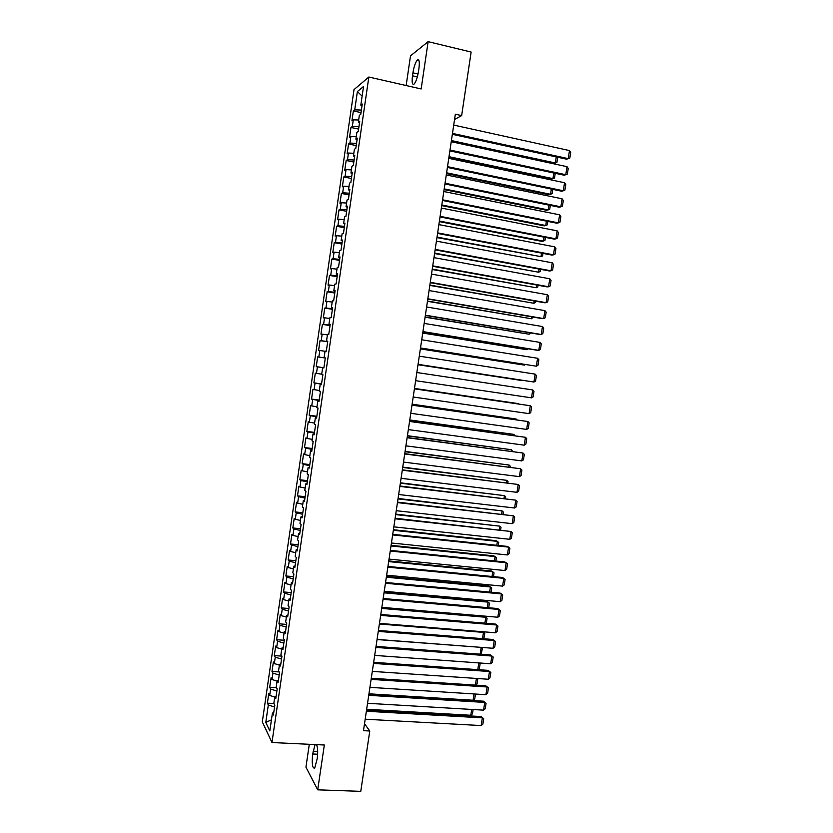 <?xml version="1.0" encoding="UTF-8"?>
<svg xmlns="http://www.w3.org/2000/svg" width="833" height="833" viewBox="0 0 833 833"><rect width="100%" height="100%" fill="white"/><g stroke="black" fill="none" stroke-linecap="round" stroke-linejoin="round"><path stroke-width="1.25" d="M309.303 744.285L305.94 767.162L317.706 789.83L360.772 791.35L369.779 730.999L364.5 723.69M354.025 89.6L262.301 721.857L271.974 742.526L368.842 77.021L354.025 89.6M368.842 77.021L421.154 88.954L428.141 41.65L410.513 55.853L406.15 85.528M362.126 96.149L357.388 91.557L354.733 109.862L353.369 110.924L351.922 120.847L353.286 119.848L352.317 126.491L350.964 127.459L349.527 137.383L350.87 136.456L349.912 143.089L348.569 143.984L347.132 153.886L348.465 153.043L347.496 159.676L346.174 160.488L344.737 170.369L346.059 169.609L345.091 176.232L343.779 176.96L342.342 186.842L343.654 186.165L342.696 192.777L341.395 193.423L339.958 203.283L341.259 202.69L340.291 209.291L339.01 209.864L337.573 219.714L338.854 219.194L337.896 225.795L336.626 226.274L335.189 236.114L336.459 235.687L335.512 242.268L334.241 242.674L332.815 252.503L334.075 252.149L333.117 258.73L331.867 259.053L330.441 268.872L331.69 268.59L330.732 275.161L329.493 275.411L328.067 285.209L329.295 285.021L328.348 291.581L327.119 291.748L325.703 301.536L326.921 301.421L325.963 307.981L324.755 308.064L323.329 317.842L324.537 317.8L323.589 324.349L322.381 324.36L320.965 334.127L322.163 334.168L321.215 340.707L320.018 340.635L318.602 350.391L319.789 350.506L318.841 357.045L317.665 356.888L316.248 366.624L317.425 366.832L316.478 373.361L315.311 373.122L313.895 382.857L315.051 383.138L314.103 389.646L312.948 389.334L311.542 399.059L312.687 399.413L311.74 405.921L310.605 405.525L309.189 415.24L310.324 415.677L309.387 422.175L308.252 421.706L306.846 431.4L307.971 431.921L307.023 438.408L305.909 437.856L304.503 447.54L305.617 448.144L304.67 454.62L303.566 453.995L302.16 463.669L303.264 464.345L302.317 470.812L301.223 470.114L299.828 479.766L300.911 480.526L299.974 486.993L298.891 486.201L297.496 495.854L298.568 496.687L297.631 503.142L296.558 502.278L295.163 511.92L296.225 512.826L295.288 519.271L294.226 518.334L292.831 527.955L293.882 528.945L292.945 535.39L291.904 534.37L290.509 543.98L291.54 545.042L290.613 551.477L289.572 550.384L288.176 559.984L289.207 561.13L288.27 567.554L287.25 566.378L285.865 575.967L286.875 577.186L285.948 583.61L284.938 582.361L283.543 591.94L284.542 593.231L283.616 599.635L282.616 598.313L281.231 607.882L282.22 609.246L281.294 615.649L280.305 614.254L278.92 623.802L279.898 625.25L278.972 631.643L277.993 630.175L276.608 639.713L277.576 641.233L276.65 647.626L275.681 646.064L274.307 655.602L275.254 657.195L274.328 663.578L273.38 661.943L271.995 671.46L272.943 673.137L272.016 679.509L271.079 677.802L269.694 687.308L270.631 689.058L269.705 695.43L268.778 693.65L267.403 703.146L273.922 703.521M357.388 91.557L363.542 86.445L360.814 105.156L362.001 105.812M271.443 719.827L265.789 722.44L269.83 730.926L272.422 713.09L273.391 715.006L274.817 705.218L273.838 703.344L274.786 696.846L275.765 698.689L277.191 688.891L276.202 687.1L277.15 680.592L278.139 682.352L279.565 672.543L278.566 670.825L279.513 664.307L280.523 665.994L281.95 656.165L280.94 654.53L281.887 648.012L282.897 649.615L284.334 639.775L283.303 638.224L284.261 631.695L285.292 633.215L286.719 623.365L285.677 621.887L286.635 615.348L287.677 616.795L289.113 606.934L288.062 605.539L289.009 598.989L290.071 600.354L291.508 590.472L290.436 589.16L291.394 582.611L292.466 583.891L293.903 573.999L292.82 572.771L293.778 566.201L294.861 567.408L296.298 557.506L295.215 556.35L296.163 549.78L297.266 550.905L298.703 540.981L297.6 539.919L298.558 533.339L299.661 534.37L301.109 524.446L299.995 523.457L300.952 516.866L302.077 517.824L303.514 507.891L302.389 506.985L303.347 500.383L304.482 501.258L305.93 491.303L304.784 490.481L305.753 483.879L306.898 484.671L308.345 474.706L307.19 473.967L308.158 467.344L309.314 468.063L310.761 458.088L309.595 457.421L310.563 450.799L311.729 451.434L313.187 441.438L312 440.865L312.969 434.232L314.156 434.774L315.603 424.778L314.416 424.278L315.384 417.635L316.582 418.104L318.039 408.087L316.832 407.67L317.8 401.027L319.008 401.412L320.466 391.385L319.247 391.052L320.216 384.398L321.434 384.69L322.902 374.652L321.673 374.402L322.642 367.738L323.87 367.957L325.339 357.898L324.089 357.732L325.057 351.068L326.307 351.193L327.775 341.134L326.515 341.051L327.494 334.366L328.754 334.418L330.222 324.339L328.952 324.339L329.92 317.654L331.19 317.612L332.659 307.523L331.378 307.606L332.357 300.911L333.637 300.786L335.116 290.686L333.814 290.852L334.793 284.147L336.095 283.938L337.563 273.828L336.251 274.078L337.23 267.362L338.542 267.081L340.02 256.949L338.698 257.282L339.677 250.566L340.999 250.192L342.478 240.039L341.145 240.466L342.124 233.74L343.467 233.282L344.935 223.119L343.592 223.629L344.57 216.892L345.924 216.351L347.403 206.178L346.039 206.771L347.028 200.024L348.392 199.389L349.87 189.206L348.496 189.893L349.485 183.135L350.86 182.417L352.338 172.223L350.953 172.993L351.942 166.225L353.338 165.423L354.816 155.209L353.421 156.063L354.4 149.284L355.806 148.399L357.295 138.174L355.878 139.121L356.868 132.332L358.284 131.354L359.773 121.118L358.346 122.149L359.335 115.36L360.772 114.298L362.261 104.042L360.814 105.156M265.789 722.44L268.32 704.968L267.403 703.146M454.558 119.463L461.649 115.6L455.339 114.194L363.469 730.676L369.779 730.999M269.705 695.43L274.755 697.044M270.631 689.058L276.879 691.046M272.422 713.09L273.734 712.652M272.016 679.509L277.077 681.092M272.943 673.137L279.201 675.074M274.786 696.846L276.087 696.45M274.328 663.578L279.399 665.119M275.254 657.195L281.523 659.08M277.15 680.592L278.451 680.217M276.65 647.626L281.721 649.126M277.576 641.233L283.855 643.076M279.513 664.307L280.815 663.963M278.972 631.643L284.053 633.111M279.898 625.25L286.188 627.041M281.887 648.012L283.178 647.689M281.294 615.649L286.385 617.076M282.22 609.246L288.52 610.995M284.261 631.695L285.552 631.404M283.616 599.635L288.718 601.02M284.542 593.231L290.863 594.918M286.635 615.348L287.926 615.087M285.948 583.61L291.05 584.953M286.875 577.186L293.195 578.831M289.009 598.989L290.3 598.75M288.27 567.554L293.393 568.856M289.207 561.13L295.538 562.723M291.394 582.611L292.675 582.402M290.613 551.477L295.736 552.748M291.54 545.042L297.891 546.583M293.778 566.201L295.059 566.024M292.945 535.39L298.079 536.608M293.882 528.945L300.234 530.434M296.163 549.78L297.443 549.634M295.288 519.271L300.432 520.458M296.225 512.826L302.587 514.263M298.558 533.339L299.838 533.214M297.631 503.142L302.785 504.288M298.568 496.687L304.94 498.072M300.952 516.866L302.223 516.783M299.974 486.993L305.138 488.086M300.911 480.526L307.304 481.859M303.347 500.383L304.618 500.321M302.317 470.812L307.492 471.874M303.264 464.345L309.668 465.637M305.753 483.879L307.013 483.848M304.67 454.62L309.855 455.641M305.617 448.144L312.031 449.383M308.158 467.344L309.418 467.344M307.023 438.408L312.219 439.387M307.971 431.921L314.395 433.108M310.563 450.799L311.813 450.83M309.387 422.175L314.582 423.112M310.324 415.677L316.769 416.812M312.969 434.232L314.228 434.285M311.74 405.921L316.957 406.816M312.687 399.413L319.133 400.506M315.384 417.635L316.634 417.729M314.103 389.646L319.331 390.5M315.051 383.138L321.517 384.169M317.8 401.027L319.049 401.142M316.478 373.361L321.705 374.173M317.425 366.832L323.891 367.822M320.216 384.398L321.455 384.544M318.841 357.045L325.318 357.992M319.789 350.506L325.037 351.266M322.642 367.738L323.881 367.915M321.215 340.707L327.702 341.613M322.163 334.168L327.411 334.887M324.089 357.732L325.328 357.93M323.589 324.349L330.087 325.203M324.537 317.8L329.806 318.477M326.515 341.051L327.754 341.27M325.963 307.981L332.482 308.783M326.921 301.421L332.19 302.056M328.952 324.339L330.18 324.589M328.348 291.581L334.876 292.331M329.295 285.021L334.585 285.604M331.378 307.606L332.606 307.887M330.732 275.161L337.271 275.858M331.69 268.59L336.98 269.142M333.814 290.852L335.043 291.165M333.117 258.73L339.666 259.375M334.075 252.149L339.375 252.649M336.251 274.078L337.48 274.421M335.512 242.268L342.071 242.861M336.459 235.687L341.769 236.145M338.698 257.282L339.916 257.657M337.896 225.795L344.477 226.337M338.854 219.194L344.175 219.62M341.145 240.466L342.353 240.872M340.291 209.291L346.882 209.781M341.259 202.69L346.58 203.065M343.592 223.629L344.8 224.067M342.696 192.777L349.287 193.214M343.654 186.165L348.996 186.498M346.039 206.771L347.246 207.24M345.091 176.232L351.703 176.617M346.059 169.609L351.401 169.901M348.496 189.893L349.704 190.382M347.496 159.676L354.119 160.009M348.465 153.043L353.817 153.293M350.953 172.993L352.151 173.514M349.912 143.089L356.545 143.37M350.87 136.456L356.243 136.664M353.421 156.063L354.608 156.614M352.317 126.491L358.961 126.71M353.286 119.848L358.659 120.004M355.878 139.121L357.076 139.705M354.733 109.862L361.387 110.039M358.346 122.149L359.533 122.763M428.141 41.65L471.134 52.042L461.649 115.6M317.706 789.83L324.329 745.004L271.974 742.526M268.32 704.968L274.557 706.998M418.957 68.296C419.738 61.663 419.197 58.924 417.312 60.08C415.438 62.34 413.98 66.588 412.929 72.825L412.491 75.793C411.7 82.415 412.252 85.153 414.147 84.018C416 81.801 417.448 77.563 418.51 71.326L418.957 68.296M315.103 744.567L312.656 753.99C311.729 763.819 312.406 768.536 314.707 768.13L317.206 758.624C317.998 752.012 317.769 747.347 316.53 744.629M353.369 110.924L361.012 112.59M350.964 127.459L358.617 129.094M348.569 143.984L356.222 145.588M346.174 160.488L353.827 162.05M343.779 176.96L351.432 178.491M341.395 193.423L349.037 194.912M339.01 209.864L346.653 211.322M336.626 226.274L344.268 227.701M334.241 242.674L341.894 244.069M331.867 259.053L339.52 260.406M329.493 275.411L337.146 276.733M327.119 291.748L334.772 293.029M324.755 308.064L332.398 309.314M322.381 324.36L330.035 325.578M320.018 340.635L327.671 341.822M316.248 366.624L323.902 367.759M317.665 356.888L325.318 358.034M313.895 382.857L321.548 383.951M311.542 399.059L319.195 400.121M309.189 415.24L316.842 416.271M306.846 431.4L314.499 432.4M304.503 447.54L312.156 448.508M302.16 463.669L309.814 464.595M299.828 479.766L307.481 480.662M297.496 495.854L305.138 496.718M295.163 511.92L302.806 512.743M292.831 527.955L300.484 528.757M290.509 543.98L298.152 544.751M288.176 559.984L295.83 560.724M285.865 575.967L293.508 576.665M283.543 591.94L291.196 592.607M281.231 607.882L288.884 608.517M278.92 623.802L286.573 624.406M276.608 639.713L284.261 640.285M274.307 655.602L281.929 656.133M271.995 671.46L279.222 671.939M269.694 687.308L276.556 687.735M453.714 125.075L569.48 150.575L568.241 158.624L566.596 159.186L452.34 134.321M452.475 133.395L568.241 158.624L569.834 157.999L570.699 152.377L569.48 150.575M451.288 141.423L553.778 163.518L555.34 162.987L451.413 140.558M557.693 157.25L556.913 162.373L555.34 162.987L556.267 156.937M451.236 141.714L567.013 166.673L565.774 174.711L564.139 175.211L449.872 150.888M449.997 150.034L565.774 174.711L567.367 174.066L568.231 168.443L567.013 166.673M448.758 158.332L564.545 182.739L563.306 190.778L561.681 191.226L447.404 167.433M447.529 166.642L563.306 190.778L564.899 190.101L565.763 184.489L564.545 182.739M448.883 157.499L551.384 179.126L552.945 178.647L449.008 156.687M555.236 173.316L554.518 178.012L552.945 178.647L553.81 173.014M446.498 173.556L548.999 194.714L550.551 194.287L446.603 172.806M552.779 189.372L552.123 193.631L550.551 194.287L551.352 189.07M446.29 174.94L562.077 198.795L560.848 206.823L559.224 207.219L444.947 183.958M445.051 183.229L560.848 206.823L562.442 206.126L563.306 200.514L562.077 198.795M443.822 191.517L559.609 214.831L558.381 222.848L556.767 223.182L442.479 200.461M442.583 199.795L558.381 222.848L559.984 222.13L560.848 216.528L559.609 214.831M444.104 189.591L546.615 210.291L548.156 209.916L444.208 188.904M550.321 205.407L549.728 209.229L548.156 209.916L548.895 205.116M441.719 205.605L544.241 225.847L545.771 225.514L441.813 204.98M547.864 221.411L547.343 224.816L545.771 225.514L546.438 221.13M441.355 208.073L557.152 230.845L555.923 238.852L554.32 239.133L440.032 216.944M440.116 216.341L555.923 238.852L557.527 238.103L558.391 232.511L557.152 230.845M439.335 221.609L541.866 241.372L543.387 241.101L439.418 221.037M545.417 237.405L544.959 240.373L543.387 241.101L543.991 237.134M438.887 224.608L554.695 246.849L553.476 254.836L551.873 255.075L437.575 233.407M437.658 232.876L553.476 254.836L555.08 254.075L555.934 248.484L554.695 246.849M436.95 237.582L541.002 256.668L437.023 237.072M542.97 253.388L542.585 255.918L541.002 256.668L541.544 253.117M436.419 241.122L552.248 262.822L551.019 270.798L549.436 270.985L435.118 249.858M435.19 249.379L551.019 270.798L552.633 270.017L553.487 264.436L552.248 262.822M434.576 253.544L538.618 272.214L434.639 253.097M540.523 269.34L540.2 271.443L538.618 272.214L539.097 269.069M433.962 257.626L549.79 278.784L548.572 286.75L546.989 286.875L432.671 266.279M432.733 265.862L548.572 286.75L550.186 285.938L551.04 280.367L549.79 278.784M432.202 269.486L536.244 287.749L432.254 269.09M538.087 285.271L537.826 286.958L536.244 287.749L536.66 285.011M431.504 274.099L547.343 294.715L546.125 302.681L544.553 302.754L430.234 282.679M430.286 282.325L546.125 302.681L547.739 301.848L548.593 296.277L547.343 294.715M429.828 285.407L533.87 303.264L429.87 285.073M535.65 301.192L535.452 302.441L533.87 303.264L534.224 300.942M429.057 290.55L544.907 310.636L543.678 318.591L542.127 318.612L427.787 299.057M427.829 298.776L543.678 318.591L545.303 317.727L546.156 312.167L544.907 310.636M427.454 301.307L531.496 318.758L427.496 301.036M533.214 317.081L531.496 318.758L531.787 316.842M426.611 306.981L542.46 326.536L541.242 334.481L539.69 334.45L425.351 315.426M425.382 315.197L541.242 334.481L542.856 333.596L543.71 328.046L542.46 326.536M425.09 317.186L529.122 334.231L425.122 316.967M530.788 332.961L529.122 334.231L529.361 332.721M424.164 323.402L540.023 342.415L538.805 350.349L537.264 350.266L422.914 331.763M422.935 331.596L538.805 350.349L540.43 349.444L541.273 343.894L540.023 342.415M422.727 333.054L526.758 349.683L422.748 332.898M528.33 348.819L526.758 349.683L526.925 348.59M421.717 339.791L537.587 358.273L536.369 366.197L420.488 348.09M420.498 347.986L536.369 366.197L537.993 365.271L538.847 359.731L537.587 358.273M420.363 348.892L524.394 365.125L420.373 348.798M525.373 364.573L524.394 365.125L524.498 364.438M419.28 356.16L535.15 374.121L533.943 382.035L418.051 364.385M418.062 364.344L533.943 382.035L535.567 381.077L536.421 375.548L535.15 374.121M417.999 364.719L522.031 380.546L418.01 364.677M416.844 372.518L532.724 389.938L531.506 397.841L415.625 380.681M532.724 389.938L533.984 391.343L533.141 396.872L531.506 397.841M414.407 388.844L530.298 405.744L414.418 388.803M413.189 397.008L529.09 413.637L530.298 405.744L531.569 407.118L530.715 412.637L529.09 413.637M414.47 388.47L518.501 403.641L414.47 388.417M411.981 405.161L527.872 421.529L411.991 405.046M410.763 413.303L526.664 429.411L527.872 421.529L529.142 422.883L528.299 428.391L526.664 429.411M412.106 404.297L516.148 419.02L412.116 404.192M516.033 419.749L516.148 419.02L516.96 419.874M409.544 421.446L525.456 437.294L409.576 421.279M408.337 429.589L524.249 445.166L525.456 437.294L526.727 438.616L525.883 444.124L524.249 445.166M409.753 420.113L513.794 434.378L409.774 419.957M513.617 435.503L513.794 434.378L515.044 435.701M407.129 437.721L523.03 453.037L407.16 437.492M405.91 445.853L521.822 460.909L523.03 453.037L524.311 454.339L523.468 459.837L521.822 460.909M407.389 435.909L511.441 449.716L407.431 435.69M511.212 451.247L511.441 449.716L512.639 451.434M404.703 453.975L520.625 468.771L404.744 453.673M403.495 462.086L519.417 476.622L520.625 468.771L521.895 470.041L521.052 475.539L519.417 476.622M405.046 451.684L509.098 465.033L405.088 451.413M508.807 466.969L509.098 465.033L510.369 466.282L510.233 467.146M402.287 470.197L518.209 484.473L402.339 469.843M401.079 478.309L517.001 492.324L518.209 484.473L519.49 485.722L518.647 491.21L517.001 492.324M402.693 467.448L506.756 480.339L402.745 467.115M506.402 482.671L506.756 480.339L508.026 481.568L507.828 482.848M399.871 486.41L515.794 500.164L399.934 485.993M398.663 494.51L514.596 508.005L515.794 500.164L517.085 501.393L516.241 506.87L514.596 508.005M400.35 483.182L504.413 495.625L400.402 482.796M503.996 498.353L504.413 495.625L505.683 496.822L505.423 498.53M397.456 502.601L513.388 515.835L397.528 502.122M396.248 510.691L512.191 523.665L513.388 515.835L514.679 517.033L513.836 522.51L512.191 523.665M395.05 518.772L510.993 531.485L395.123 518.241M393.842 526.852L509.786 539.305L510.993 531.485L512.285 532.662L511.441 538.128L509.786 539.305M392.635 534.921L508.588 547.125L507.162 546.386L392.728 534.328M391.437 542.991L507.391 554.934L508.588 547.125L509.879 548.27L509.046 553.726L507.391 554.934M390.229 551.05L506.193 562.733L504.767 561.952L390.333 550.394M389.032 559.11L504.996 570.532L506.193 562.733L507.484 563.858L506.651 569.314L504.996 570.532M387.834 567.158L503.798 578.331L502.382 577.488L387.939 566.44M386.637 575.207L502.601 586.12L503.798 578.331L505.1 579.424L504.257 584.87L502.601 586.12M385.44 583.246L501.404 593.908L499.998 593.023L385.554 582.475M384.242 591.284L500.206 601.686L501.404 593.908L502.705 594.981L501.872 600.416L500.206 601.686M383.045 599.323L499.019 609.464L497.624 608.527L383.17 598.49M381.847 607.34L497.822 617.232L499.019 609.464L500.321 610.516L499.488 615.941L497.822 617.232M398.007 498.905L502.08 510.889L398.07 498.457M501.601 514.023L502.08 510.889L503.351 512.066L503.028 514.18M395.665 514.607L499.748 526.144L395.737 514.107M499.206 529.663L499.748 526.144L501.018 527.299L500.633 529.819M393.332 530.288L497.416 541.377L496.051 540.679L393.415 529.726M496.812 545.292L497.416 541.377L498.686 542.502L498.238 545.448M390.989 545.948L495.083 556.59L493.74 555.84L391.083 545.334M494.427 560.901L495.083 556.59L496.364 557.693L495.854 561.046M388.667 561.598L492.761 571.782L491.418 570.99L388.761 560.921M492.032 576.498L492.761 571.782L494.042 572.865L493.459 576.634M386.335 577.217L490.429 586.963L489.106 586.12L386.439 576.488M489.648 592.065L490.429 586.963L491.72 588.015L491.085 592.201M384.013 592.825L488.107 602.124L486.784 601.228L384.128 592.044M487.274 607.621L488.107 602.124L489.398 603.154L488.7 607.746M380.65 615.368L496.624 625L495.239 624.011L380.785 614.473M379.452 623.386L495.437 632.768L496.624 625L497.936 626.031L497.103 631.456L495.437 632.768M381.681 608.413L485.795 617.263L484.483 616.326L381.806 607.58M484.889 623.157L485.795 617.263L487.086 618.273L486.316 623.271M378.255 631.393L494.24 640.525L492.865 639.484L378.401 630.446M377.068 639.4L493.053 648.282L494.24 640.525L495.562 641.525L494.729 646.939L493.053 648.282M379.369 623.99L483.473 632.393L482.599 631.726M482.515 638.672L483.473 632.393L484.775 633.372L483.817 638.776M375.87 647.408L491.866 656.029L490.491 654.936L376.027 646.398M374.683 655.404L490.679 663.776L491.866 656.029L493.178 656.998L492.345 662.412L490.679 663.776M490.491 654.936L493.178 656.998M377.047 639.536L480.985 647.356M480.141 654.165L481.162 647.501L482.463 648.459L481.037 654.228M481.047 647.356L482.463 648.459M373.486 663.401L489.481 671.513L488.128 670.367L373.653 662.329M372.299 671.388L488.294 679.249L489.481 671.513L490.804 672.46L489.971 677.864L488.294 679.249M488.128 670.367L490.804 672.46M477.778 669.638L478.808 662.912M479.464 662.964L480.152 663.526L479.35 668.795L478.257 669.68M479.36 662.953L480.152 663.526M371.112 679.374L487.107 686.975L485.764 685.788L371.279 678.239M369.925 687.35L485.92 694.701L487.107 686.975L488.43 687.902L487.607 693.295L485.92 694.701M485.764 685.788L488.43 687.902M475.404 685.101L476.424 678.437M477.809 678.531L477.049 683.841L475.497 685.111M368.738 695.316L484.744 702.427L483.4 701.178L368.915 694.139M367.54 703.291L483.556 710.143L484.744 702.427L486.066 703.323L485.233 708.716L483.556 710.143M483.4 701.178L486.066 703.323M474.05 693.951L473.092 700.241L368.957 693.816M475.487 694.035L474.748 698.866L473.092 700.241M366.364 711.247L482.369 717.848L481.037 716.557L366.541 710.008M365.177 719.212L481.182 725.564L482.369 717.848L483.702 718.723L482.869 724.116L481.182 725.564M481.037 716.557L483.702 718.723M471.686 709.435L470.791 715.266L366.655 709.289M473.113 709.518L472.446 713.871L470.791 715.266M418.031 74.002L412.929 72.825M417.333 76.907L412.491 75.793M317.623 754.219L312.656 753.99M317.675 751.387L313.073 751.179M418.926 60.455L417.312 60.08"/></g></svg>
